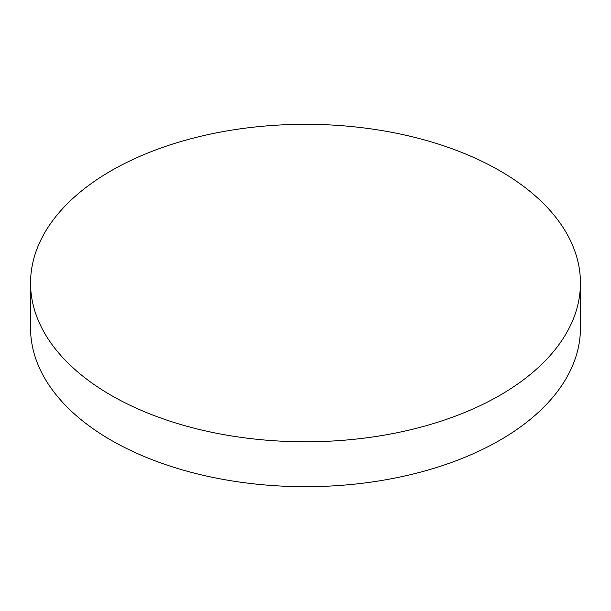 <?xml version="1.0" encoding="UTF-8"?>
<svg xmlns="http://www.w3.org/2000/svg" width="611" height="611" viewBox="0 0 611 611"><rect width="100%" height="100%" fill="white"/><g stroke="black" fill="none" stroke-linecap="round" stroke-linejoin="round"><path stroke-width="0.92" d="M111.08 395.294A274.95 158.738 0 0 0 410.722 429.709A274.95 158.738 0 0 0 580.45 283.053A274.95 158.738 0 0 0 499.92 170.805A274.95 158.738 0 0 0 200.278 136.39A274.95 158.738 0 0 0 30.55 283.053A274.95 158.738 0 0 0 111.08 395.294M30.55 283.053L30.55 327.947A274.95 158.738 0 0 0 111.08 440.195A274.95 158.738 0 0 0 410.722 474.61A274.95 158.738 0 0 0 580.45 327.947L580.45 283.053"/></g></svg>
